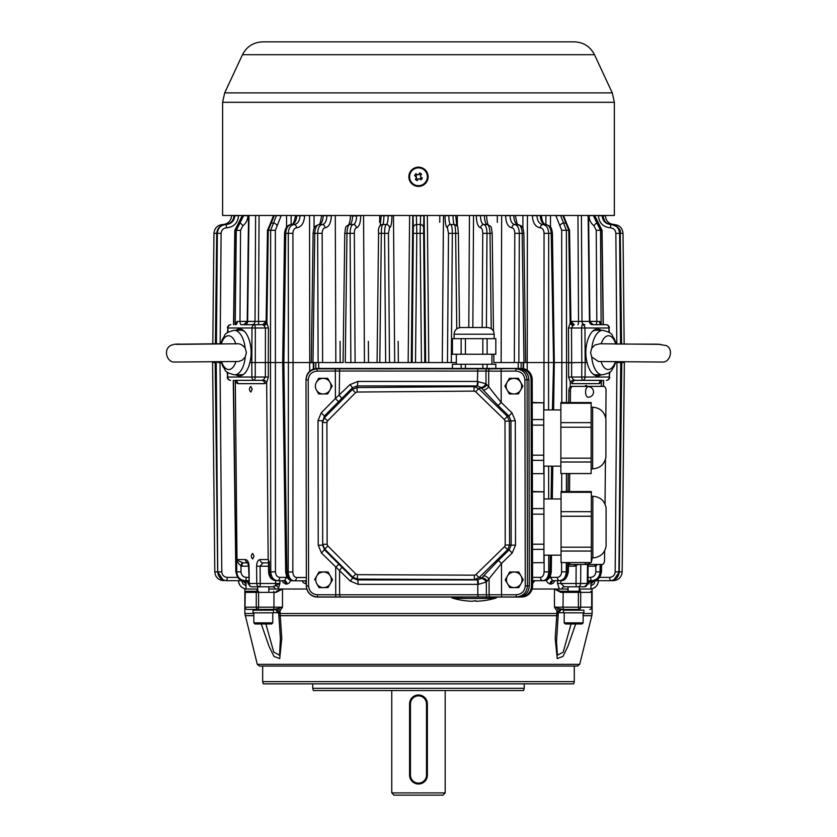 <?xml version="1.0" encoding="UTF-8"?>
<svg xmlns="http://www.w3.org/2000/svg" width="837" height="837" viewBox="0 0 837 837"><rect width="100%" height="100%" fill="white"/><g stroke="black" fill="none" stroke-linecap="round" stroke-linejoin="round"><path stroke-width="1.26" d="M543.736 409.942L560.874 409.942M591.142 407.211L592.648 407.211C599.993 407.786 604.408 411.689 605.904 418.898L605.904 457.18C604.408 464.399 599.993 468.291 592.648 468.866L592.648 407.211M591.142 427.226L560.874 427.226L560.874 458.163L591.142 458.163L591.142 422.654L560.874 422.654L560.874 403.246L591.142 403.246L591.142 422.654M591.142 462.014L560.874 462.014L560.874 473.554L591.142 473.554L591.142 458.163M560.874 403.246L560.874 402.534L591.142 402.534L591.142 403.246M543.736 473.648L532.384 473.648L543.736 473.658L543.736 460.34L532.363 460.34M543.736 460.34L543.736 402.838L532.259 402.838M543.736 419.578L532.29 419.578M543.736 425.133L532.301 425.133M543.736 455.182L532.353 455.182M543.736 402.838L532.259 402.43M560.874 427.226L560.874 422.654M560.874 462.014L560.874 458.163M465.424 368.447L465.424 364.262L461.135 364.262L461.135 368.447M452.43 368.447L452.43 364.262L461.135 364.262M495.828 368.447L495.828 364.262L465.424 364.262M487.124 368.447L487.124 364.262M456.322 364.262L456.322 354.239M482.834 364.262L482.834 368.447M222.6 102.302L222.6 215.475L614.368 215.475L614.368 102.302L612.276 92.886L224.682 92.886L222.6 102.302L614.368 102.302M594.469 54.698L242.489 54.698C246.727 46.516 253.454 42.227 262.661 41.85L574.297 41.85C583.515 42.227 590.231 46.516 594.469 54.698L612.276 92.886M355.746 41.85L391.308 41.85M530.041 41.85L549.689 41.85M274.745 41.85L275.499 41.85M579.717 609.399L563.374 609.399L562.998 607.17L578.388 607.17L578.388 592.366L560.738 592.366L554.471 589.028L532.144 589.028C602.734 589.028 602.734 589.028 532.144 589.028M306.792 589.028L268.865 589.028L306.792 589.028L282.487 589.028L276.22 592.366L276.315 591.257L282.487 589.028L282.487 607.17L280.05 610.811A3.338 2.187 40.9 0 0 278.072 608.625L282.487 607.17L273.971 607.17L273.971 592.366L258.581 592.366L258.581 607.17L273.971 607.17L273.584 609.399L247.208 609.399A2.229 1.925 -90 0 1 245.272 607.17L258.581 607.17L258.194 609.399A2.229 1.925 -90 0 1 256.258 607.17L256.258 592.366L245.272 592.366L244.979 607.17A2.229 2.229 0 0 0 247.208 609.399M563.427 612.736L558.269 612.736L558.206 614.766A6.675 1.768 -174 0 1 556.731 615.687L556.908 610.811L554.471 607.17L558.896 608.625A3.338 2.187 -40.9 0 0 556.908 610.811L558.185 612.736A3.338 3.296 90 0 1 561.481 609.399L567.538 609.399M257.629 591.121L257.001 589.028L244.854 589.028L244.854 613.531L253.841 613.531M523.617 690.535L313.341 690.535L312.745 688.307L524.213 688.307L523.617 690.535M563.186 591.257L562.998 607.17L554.471 607.17L554.471 589.028L560.654 591.257L580.564 591.257M554.471 589.028L568.093 589.028M579.225 586.8L579.225 591.257L568.166 591.257L567.57 589.028M246.35 591.257L256.394 591.257M282.487 589.028L268.865 589.028L268.792 591.257M579.225 589.991L579.957 589.028L579.33 591.121M579.225 589.028L579.957 589.028L579.957 591.257M257.001 591.257L257.001 589.028L257.733 589.991M257.001 589.028L251.205 589.028M558.896 608.625L563.374 609.399M265.884 623.973L273.741 652.044L279.537 655.277L280.405 638.568L278.763 614.766A6.675 1.768 -6 0 0 280.238 615.687L281.755 638.39L279.725 658.573L274.002 656.417L269.075 646.373L261.29 624.067M280.447 641.791L280.437 641.1M268.865 610.173L268.865 609.399L275.478 609.399A3.338 3.296 90 0 1 278.784 612.736L280.05 610.811L280.238 615.687L556.731 615.687L555.203 638.369L557.233 658.573L562.966 656.417L567.894 646.363L575.699 623.973M278.072 608.625L273.584 609.399M558.206 614.766L556.521 641.77L557.421 655.225L563.196 652.128L571.075 623.973M583.127 613.531L592.104 613.531L592.104 589.028L579.957 589.028M257.294 664.358L579.675 664.358L577.509 666.043L259.449 666.043L257.294 664.358L244.854 613.531M257.179 609.399L258.194 609.399M578.775 609.399A2.229 1.925 -90 0 0 580.7 607.17L578.388 607.17L579.225 610.173M560.738 592.366L560.654 591.257M574.297 681.632L573.701 683.85L263.257 683.85L262.661 681.632L574.297 681.632L574.297 666.043M524.213 683.85L524.213 688.307M588.306 386.684A5.284 2.647 90.7 0 0 585.597 391.936A5.284 2.647 90.7 0 0 588.181 397.251A5.284 2.647 90.7 0 0 588.191 397.251A5.284 5.284 0 0 0 593.527 392.019A5.284 5.284 0 0 0 588.306 386.684M472.507 601.154L475.751 600.715L475.751 601.248A75.905 75.905 0 0 0 496.299 597.953A22.264 0.617 180 0 1 474.129 598.518A22.264 0.617 180 0 1 451.959 597.953A22.264 0.617 180 0 1 451.865 597.9L451.865 597.053L451.865 597.9M496.393 597.053L496.393 597.9A22.264 0.617 180 0 1 496.299 597.953M314.534 579.821L319.012 572.027L328.01 572.006L332.519 579.79L328.041 587.584L323.542 587.605A7.795 7.795 -0.6 0 1 316.784 583.713L319.043 587.605L323.542 587.605A7.795 7.795 179.4 0 0 330.27 575.908A7.795 7.795 179.4 0 0 316.773 575.929A7.795 7.795 179.4 0 0 316.784 583.713L316.459 583.096M330.605 583.065L332.519 579.727L328.01 571.953L319.012 571.964L314.534 579.759M328.041 587.584L329.904 584.289M324.536 587.532L328.041 587.532M445.19 792.921L442.961 795.15L393.997 795.15L391.768 792.921L445.19 792.921L445.19 690.535M410.465 775.114L409.575 775.114L409.575 703.886A8.904 8.904 0 0 1 418.479 694.982A8.904 8.904 0 0 1 427.383 703.886L427.383 775.114A8.904 8.904 0 0 1 418.479 784.018A8.904 8.904 0 0 1 409.575 775.114L409.575 703.886L410.465 703.886L410.465 775.114A8.014 8.014 0 0 0 418.479 783.129A8.014 8.014 0 0 0 426.493 775.114L426.493 703.886A8.014 8.014 0 0 0 418.479 695.871A8.014 8.014 0 0 0 410.465 703.886M418.479 186.41A9.625 9.625 0 0 1 410.14 171.972A9.625 9.625 0 0 1 426.818 171.972A9.625 9.625 0 0 1 418.479 186.41M417.673 174.849L415.947 173.688A3.997 3.997 0 0 0 414.671 175.592L416.554 177.59L416.387 176.753M418.51 174.692L419.672 172.966A3.997 3.997 0 0 1 421.576 174.253L420.415 175.969M418.835 174.201A2.605 2.605 0 0 1 420.739 175.488M420.572 176.816L422.298 177.978A3.997 3.997 0 0 1 421.011 179.871L419.295 178.71M421.063 177.141A2.605 2.605 0 0 1 419.776 179.045M418.448 178.877L417.286 180.593A3.997 3.997 0 0 1 415.393 179.317L416.554 177.59M418.123 179.359A2.605 2.605 0 0 1 416.219 178.082M417.182 174.525A2.605 2.605 0 0 0 415.905 176.429M425.855 181.765A8.904 8.904 0 0 0 421.137 168.289A8.904 8.904 0 0 0 414.231 184.611A8.904 8.904 0 0 0 425.855 181.765M318.667 378.376L316.428 382.279A7.795 7.795 -0.6 0 1 329.924 382.258L332.174 386.139L327.696 393.945L323.197 393.955A7.795 7.795 -0.6 0 1 316.438 390.073L318.698 393.955L323.197 393.955A7.795 7.795 179.4 0 0 329.924 382.258L327.665 378.355L318.667 378.314L316.428 382.279A7.795 7.795 179.4 0 0 316.438 390.073L316.114 389.456M330.259 389.414L332.174 386.087L327.665 378.303L318.667 378.314M327.696 393.945L329.558 390.649M324.181 393.892L327.685 393.882M253.056 612.841L253.056 610.173L273.542 610.173L273.542 612.841L253.056 612.841M461.135 338.661L461.135 354.239L465.424 354.239L465.424 338.661L452.43 338.661L452.43 354.239L461.135 354.239M482.834 338.661L482.834 354.239L487.124 354.239L487.124 338.661L465.424 338.661M465.424 354.239L482.834 354.239M487.124 338.661L495.828 338.661L495.828 354.239L487.124 354.239M487.49 327.529L460.779 327.529C456.72 327.926 454.491 330.155 454.093 334.214L494.165 334.214C493.767 330.155 491.539 327.926 487.49 327.529M569.296 562.579A4.457 2.229 90.7 0 0 571.085 564.473L602.263 564.473A4.457 2.229 90.7 0 0 604.523 560.016L604.607 550.872M605.036 504.136L605.444 459.367M605.81 418.291L606.061 390.858A4.457 2.229 90.7 0 0 603.885 386.401A4.457 2.229 90.7 0 0 603.875 386.401L572.717 386.401A4.457 2.229 90.7 0 0 570.447 390.858L570.342 402.534M569.694 473.554L569.537 491.56M569.547 564.452L571.085 564.473A4.457 2.229 90.7 0 0 571.096 564.473L569.558 564.452A4.457 2.229 90.7 0 1 569.547 564.452A4.457 2.229 90.7 0 1 567.758 562.579M602.358 386.38A4.457 2.229 90.7 0 0 602.347 386.38L571.169 386.38A4.457 2.229 90.7 0 0 568.909 390.837L568.794 402.534M568.156 473.554L567.988 491.56M478.042 381.442A4.457 0.9 -89.9 0 1 477.184 385.941L476.682 385.941A4.457 0.774 90 0 0 477.425 381.442L486.004 383.817A4.457 1.988 -48.6 0 1 480.888 387.385L477.184 385.941L474.004 386.631L474.035 391.12L357.075 392.04L355.516 392.699L327.56 420.938L326.911 422.507L327.131 544.301L327.78 545.87L355.84 574.015L357.399 574.663L474.37 575.165L474.349 579.57L357.389 579.078L352.68 577.111L355.84 574.015M327.78 545.87L321.481 553.027L318.227 545.18L322.684 545.222L324.63 549.93L352.691 578.022L352.68 577.111L324.63 548.967L322.684 544.27L322.465 422.476L326.911 422.507M327.131 544.301L322.684 544.27L322.684 545.222L322.465 422.476L324.39 417.768L327.56 420.938M318.227 545.18L318.008 420.687L322.454 420.718L322.465 422.476L324.39 415.999L321.23 412.829L335.396 398.517L338.556 401.697L324.39 415.999L324.39 417.768L352.346 389.529L355.516 392.699M478.189 596.99L477.812 594.783L489.101 594.762A2.229 1.245 89.8 0 0 490.336 596.959L317.474 596.959C310.799 596.3 307.085 592.638 306.352 585.973L305.986 380.008C306.656 373.271 310.349 369.556 317.066 368.866L487.207 368.824A2.229 1.245 90.8 0 0 485.973 371.073L335.344 371.021L335.396 398.517L349.96 384.685A4.457 0.586 -135.1 0 1 352.346 387.855L352.346 389.529L357.043 387.552L357.075 392.04M474.37 575.165L475.971 574.527L479.036 577.624L474.349 579.57L477.529 579.947A4.457 0.9 -90 0 1 478.408 584.352L477.791 584.352A4.457 0.774 90 0 0 477.038 579.947L481.233 578.534L483.514 575.971A4.457 1.841 -138.6 0 1 489.07 579.078L489.101 594.762L516.22 594.772C521.723 594.239 524.736 591.278 525.27 585.879L524.904 379.935C524.349 374.537 521.315 371.586 515.822 371.073L515.812 368.824C522.633 369.473 526.389 373.166 527.09 379.914L527.456 585.858C526.787 592.596 523.041 596.31 516.22 596.969L490.336 596.959M357.399 574.663L357.389 579.947L352.691 578.022L350.305 581.119L321.481 553.027M477.038 579.947L357.389 579.947A4.457 0.774 -90 0 1 358.142 584.352L350.305 581.119M341.946 567.287L339.571 570.384L339.613 594.783L477.812 594.783L477.791 584.352L358.142 584.352M338.849 564.19L335.689 567.287L335.742 594.783L339.613 594.783L339.989 596.99M349.96 384.685L357.776 381.442A4.457 0.774 -90 0 1 357.043 385.941L352.346 387.855L338.556 401.697M339.581 368.761L339.257 395.409A4.457 0.586 -135.1 0 1 341.642 398.59M483.514 575.971L498.413 560.371L501.478 563.468L486.349 582.018L478.408 584.352M475.971 574.527L504.554 546.624L505.224 545.044L509.576 545.002L507.62 549.721L479.036 577.624L481.767 577.948A4.457 1.841 -138.6 0 1 487.322 581.056M505.224 545.044L505.004 421.126L509.356 421.084L509.576 545.002L511.166 545.19L510.936 420.739L508.896 416.041L498.141 405.61L501.185 402.43L511.951 412.861L508.896 416.041L507.379 416.376L509.356 421.084L515.299 420.697L515.519 545.149L511.166 545.19L509.137 549.899L507.62 549.721L504.554 546.624M505.004 421.126L504.334 419.557L507.379 416.376L478.701 388.577L475.646 391.758L474.035 391.12M476.682 385.941L357.043 385.941L357.043 387.552L474.004 386.631L478.701 388.577L481.432 387.981L480.888 387.385M486.967 384.79A4.457 1.779 -41.3 0 1 481.432 387.981L483.179 389.969A4.457 1.779 -41.3 0 0 488.724 386.788L501.185 402.43L501.133 371.147L485.973 371.073L486.004 383.817L488.724 386.788L488.693 371.105A2.229 1.245 90.8 0 1 489.927 368.855L517.957 368.521C524.6 369.19 528.262 372.894 528.942 379.642L529.308 585.921C528.66 592.669 525.008 596.383 518.365 597.053L317.474 597.053C310.789 596.404 307.085 592.742 306.352 586.067L308.581 585.869C309.125 591.257 312.086 594.218 317.474 594.762L335.742 594.783L335.742 596.99M515.519 545.149L512.202 552.995L509.137 549.899L498.413 560.371M305.986 379.611L305.986 379.579C306.656 372.873 310.349 369.18 317.066 368.521L517.957 368.521M481.233 578.534A4.457 2.04 -131.1 0 1 486.349 582.018L486.381 594.772A2.229 1.245 -90.2 0 0 487.615 596.969M516.22 594.772L516.22 596.969L518.365 597.053M584.801 562.579A5.284 2.647 90.7 0 0 586.664 564.19A5.284 2.647 90.7 0 0 586.685 564.19A5.284 5.284 0 0 0 590.524 562.579M543.924 498.967L561.062 498.967M591.341 496.247L592.847 496.247C600.192 496.822 604.607 500.714 606.093 507.933L606.093 546.216C604.607 553.424 600.192 557.327 592.847 557.902L592.847 496.247M591.341 516.251L561.062 516.251L561.062 547.199L591.341 547.199L591.341 511.689L561.062 511.689L561.062 492.282L591.341 492.282L591.341 511.689M591.341 551.049L561.062 551.049L561.062 562.579L591.341 562.579L591.341 547.199M561.062 492.282L561.062 491.56L591.341 491.56L591.341 492.282M543.924 562.684L532.552 562.684L543.924 562.684L543.924 549.365L532.52 549.365M543.924 549.365L543.924 491.874L532.426 491.874M543.924 508.614L532.447 508.614M543.924 514.169L532.458 514.169M543.924 544.217L532.52 544.217M543.924 491.874L532.416 491.455M561.062 516.251L561.062 511.689M561.062 551.049L561.062 547.199M318.081 368.447L316.93 368.521A11.132 10.965 -93.4 0 0 316.281 368.531L317.443 368.468A11.132 10.965 86.6 0 1 318.081 368.447L521.242 368.447A11.132 10.965 86.6 0 1 532.217 379.579L531.066 379.642L531.432 585.921A11.132 10.965 -93.4 0 1 520.488 597.053L317.338 597.053A11.132 10.965 -93.4 0 1 307.137 590.043M531.066 379.642A11.132 10.965 -93.4 0 0 520.08 368.521L521.242 368.447M316.93 368.521L520.08 368.521M316.281 368.531A11.132 10.965 -93.4 0 0 306.76 375.52M532.217 379.579L532.594 585.858A11.132 10.965 86.6 0 1 522.288 596.959L521.127 597.032M506.835 389.456L504.91 386.15L509.377 378.376L518.375 378.355L520.635 382.258A7.795 7.795 -0.6 0 1 513.908 393.955A7.795 7.795 -0.6 0 1 507.159 390.073L509.409 393.955L518.406 393.945L522.895 386.139L520.635 382.258A7.795 7.795 179.4 0 0 507.138 382.279A7.795 7.795 179.4 0 0 507.159 390.073L504.899 386.119L509.377 378.324L518.375 378.303L522.895 386.139M518.72 572.006L523.24 579.79L518.752 587.584L509.754 587.605L507.504 583.724A7.795 7.795 -0.6 0 1 507.484 575.929L505.245 579.821L507.504 583.724A7.795 7.795 179.4 0 0 520.991 583.692A7.795 7.795 179.4 0 0 514.232 572.027A7.795 7.795 179.4 0 0 507.484 575.929L509.733 572.027L518.72 572.006L509.733 571.964L505.245 579.821M521.315 583.065L523.24 579.738L518.72 571.953M518.752 587.584L520.614 584.289M509.754 587.605L513.259 587.543M515.247 587.543L518.752 587.532M507.881 584.31L509.754 587.543M221.554 344.017L220.863 343.735L222.684 338.629C225.844 335.449 222.297 333.45 234.025 330.322A22.264 11.132 89.3 0 1 245.168 348.14C242.406 344.572 239.277 343.16 235.772 343.913M220.863 343.735L180.091 344.164C176.701 343.84 173.698 344.237 171.083 345.336C162.786 349.165 166.887 362.306 174.211 362.044L238.493 361.5L242.186 360.203L245.241 357.022A22.264 11.132 89.3 0 1 234.569 374.84L241.391 374.756A22.264 11.132 -90.7 0 0 243.713 374.233M244.833 331.651A22.264 11.132 -90.7 0 0 240.857 330.238L234.025 330.322M245.168 348.14L246.402 352.565L245.241 357.022M583.902 610.173L563.427 610.173L563.427 612.841L583.902 612.841L583.902 610.173M271.648 623.973L254.95 623.973L253.841 622.864L272.757 622.864L271.648 623.973M272.757 612.841L272.757 622.864M268.865 586.946L268.865 591.246M582.008 623.973L565.32 623.973L564.201 622.864L583.127 622.864L582.008 623.973M583.127 612.841L583.127 622.864M615.404 344.017L657.767 344.174L666.294 345.566C674.12 349.489 669.82 362.411 662.747 362.044L598.465 361.5L591.717 357.022L590.556 352.565L591.801 348.14A22.264 11.132 -89.3 0 1 602.933 330.322L596.111 330.238A22.264 11.132 90.7 0 0 596.038 330.238A22.264 11.132 90.7 0 0 592.136 331.651M593.245 374.233A22.264 11.132 90.7 0 0 595.567 374.756L602.399 374.84A22.264 11.132 -89.3 0 1 591.717 357.022M600.15 343.766L594.908 345.011L591.801 348.14M246.015 589.028C241.506 588.045 238.995 585.262 238.472 580.679A8.778 8.778 0 0 0 246.015 589.028M560.581 215.475L566.387 230.28L566.555 362.536L568.679 362.536L553.581 362.536L566.555 362.536L566.503 402.534M294.038 580.805L306.342 580.805L294.038 580.805C290.512 580.282 288.566 577.342 288.21 571.995L288.42 362.536L293.044 362.536L275.185 362.536L288.42 362.536L288.294 233.335C288.639 228.009 290.565 225.069 294.069 224.525A3.338 2.48 89.2 0 1 296.57 227.831C294.342 228.177 293.128 230.008 292.919 233.335L293.044 362.536L309.753 362.536L293.055 362.536L292.835 571.995C293.055 575.333 294.279 577.174 296.518 577.499A3.338 2.48 90 0 1 294.038 580.805M285.699 572.006L286.892 571.995C287.29 577.342 289.163 580.282 292.511 580.805C288.692 580.512 286.421 577.582 285.699 572.006L282.676 362.547L284.549 233.324L285.741 233.335L283.869 362.536L286.892 571.995L292.835 571.995M266.595 382.122L263.624 379.653L265.35 377.037L265.434 327.999L268.457 327.999L268.311 362.536L265.287 362.536L270.487 362.536L268.311 362.536L268.374 377.037L266.658 382.457L264.618 383.649L237.739 383.649L235.302 381.934L234.967 380.354M248.756 583.483A3.338 3.338 0 0 0 252.094 586.8A3.338 2.888 90 0 1 249.206 583.494L248.599 566.22L247.647 562.684L248.338 562.872L243.065 562.872A3.338 1.14 -90 0 0 241.924 566.178L240.993 566.105L236.683 561.24L236.997 559.566L245.45 559.566C247.553 559.869 248.756 562.087 249.049 566.22L249.206 583.494L256.76 583.494L256.603 566.22C256.823 562.087 257.984 559.869 260.087 559.566L268.175 559.566L266.658 382.457M268.175 559.566L269.252 561.658L268.792 561.386L268.499 562.998L268.625 571.88C268.939 577.164 271.481 580.093 276.262 580.679C272.161 580.156 269.87 577.216 269.409 571.87L270.759 571.87L270.487 362.536L275.185 362.536L270.487 362.536L270.654 230.28L276.472 215.475M613.322 580.198L613.259 580.679C618.616 580.156 621.588 577.216 622.163 571.87L624.36 362.536L621.745 362.536L624.36 362.536L624.35 361.929L622.163 571.87C621.588 577.216 618.616 580.156 613.259 580.679L591.33 580.679A3.338 3.285 90 0 0 588.055 583.985L588.903 583.734M248.746 582.981A3.338 3.285 -90 0 0 245.628 580.679L226.482 580.679C221.23 580.156 218.311 577.216 217.735 571.87L216.249 362.536L212.598 362.536L212.608 361.929L212.598 362.536L215.214 362.536L212.598 362.536L215.214 362.536L217.693 571.88L215.172 361.898M566.293 562.579L566.283 571.87L567.559 571.87C567.088 577.216 564.797 580.156 560.696 580.679L552.65 580.679A3.338 2.553 -90 0 0 550.097 583.985L547.429 582.521L546.289 580.355M248.725 580.679L244.425 580.679L248.725 580.679M592.931 580.679C597.963 580.156 600.757 577.216 601.311 571.87L601.51 571.87C598.361 582.761 595.923 579.225 592.931 580.679L587.93 580.679M222.726 224.996L222.778 224.525C217.453 225.09 214.513 228.02 213.958 233.335L212.797 343.798L213.958 233.335C214.523 228.009 217.463 225.069 222.778 224.525C228.093 223.992 231.033 221.052 231.608 215.716L234.036 215.475M543.956 409.942L544.05 233.335C543.841 230.018 542.627 228.177 540.399 227.831A3.338 2.48 -89.2 0 1 542.899 224.525C546.404 225.09 548.329 228.02 548.674 233.335L548.538 362.536L554.293 362.536L527.216 362.536L548.538 362.536L548.591 409.942M493.725 362.536L514.347 362.536L514.797 233.335C514.65 230.018 513.688 228.177 511.93 227.831A3.338 2.835 -89 0 1 514.776 224.525L517.894 224.525C520.457 225.069 521.88 228.009 522.183 233.335L523.993 362.536L525.667 362.536L514.347 362.536L518.249 362.536L518.218 368.447M590.943 589.028A8.778 8.778 0 0 0 598.486 580.679C597.974 585.262 595.452 588.045 590.943 589.028L590.953 583.985A3.338 3.338 90 0 1 594.291 580.679L610.476 580.679C615.729 580.156 618.648 577.216 619.223 571.87L621.745 362.536L624.36 362.536L620.719 362.536L618.92 571.87C618.355 577.216 615.425 580.156 610.131 580.679L609.671 577.373C612.987 577.049 614.818 575.218 615.174 571.87L616.963 362.536L619.16 362.536L615.666 362.536L620.719 362.536L616.963 362.536L616.953 361.846M621.525 343.777L620.186 233.335L623.01 233.335L624.161 343.798L623.01 233.335C622.446 228.009 619.495 225.069 614.18 224.525C619.516 225.09 622.456 228.02 623.01 233.335C622.446 228.02 619.506 225.08 614.191 224.525L614.243 224.996M246.245 577.373A3.338 1.14 -90 0 1 245.105 580.679C240.073 580.156 237.29 577.216 236.756 571.87L241.035 571.87C241.359 575.218 243.096 577.049 246.245 577.373L248.704 577.373M260.087 559.566A3.338 2.888 90 0 0 262.975 562.872L260.077 566.199L260.234 583.473A3.338 0.575 90 0 1 259.648 586.8L272.674 586.8A3.338 2.773 -90 0 1 275.289 589.028M268.635 560.466L268.248 562.872L262.975 562.872M580.773 564.473L580.669 583.494A3.338 2.888 90 0 1 577.771 586.8L564.379 586.8L560.79 583.494L557.526 583.494L557.536 580.679M577.771 586.8L584.404 586.8A3.338 2.888 90 0 0 587.292 583.494L587.532 564.473M282.132 580.679L283.105 582.521L285.689 583.985A3.338 2.574 90 0 0 283.126 580.679L283.293 580.69M578.147 564.473L574.58 566.178A3.338 0.575 90 0 0 574.496 564.473M575.73 564.473A3.338 0.575 -102.3 0 1 576.128 566.011L576.034 583.494L587.292 583.494M553.665 580.69L553.843 580.679A3.338 2.574 -90 0 0 551.269 583.985L553.435 583.002L554.837 580.679M263.624 379.653L261.719 380.343L234.841 380.343A3.338 2.888 -90 0 1 237.739 383.649M265.287 362.536L249.844 362.536A23.373 11.687 89.3 0 1 235.898 374.819M569.84 362.547L571.671 362.536L569.84 362.547L571.671 362.693L571.619 377.037L581.725 377.037L581.809 362.536L585.168 362.536L583.023 362.536M584.896 324.693A3.338 2.888 90 0 1 581.997 321.398L589.468 321.398A3.338 2.888 90 0 0 592.355 324.693L606.04 324.693A3.338 2.888 -90 0 1 608.928 327.999L609.441 332.582M601.897 380.364L601.269 382.122L601.521 380.5M601.269 382.122L599.229 383.649A3.338 2.888 90 0 1 602.106 380.343L575.239 380.343L601.604 380.385M599.229 383.649L572.351 383.649A3.338 2.888 90 0 1 575.239 380.343L573.335 379.653L570.374 382.122L568.595 377.037L568.647 362.714L569.84 362.703M572.351 383.649L570.374 382.122M601.175 324.693L595.672 324.693A3.338 1.14 90 0 0 596.812 321.398L599.564 321.408A3.338 1.611 90 0 0 601.175 324.693L601.186 324.526A3.338 2.448 156.4 0 1 601.112 323.218L601.594 324.693M599.564 321.408L601.112 323.218L600.527 230.28L596.917 223.05L598.214 223.05L594.573 215.475M574.245 324.693A3.338 3.338 90 0 1 570.907 321.408L574.245 324.693L573.021 325.541A3.338 2.051 40.2 0 1 570.154 323.072L570.907 321.408L578.524 321.398L577.959 215.475M573.021 325.541L571.525 327.999L568.501 327.999L570.154 323.072L568.783 230.28L562.809 215.475M237.237 321.408A3.338 1.611 90 0 1 235.626 324.693L235.615 324.526A3.338 2.448 23.6 0 0 235.699 323.218L237.237 321.408L239.989 321.398A3.338 1.14 90 0 0 241.129 324.693L254.877 324.693L255.348 327.999L265.434 327.999L264.021 325.583A3.338 2.019 141 0 0 266.888 323.166L268.457 327.999M264.021 325.583L262.797 324.693A3.338 3.338 -90 0 0 266.135 321.408L266.888 323.166L268.258 230.28L271.23 223.05L273.584 223.05A3.338 1.779 47.8 0 1 277.173 225.76L275.363 230.28L275.457 571.87C275.718 575.218 277.12 577.049 279.684 577.373L286.61 577.373L286.61 576.39M258.434 321.398L255.023 321.398A3.338 2.888 90 0 1 252.136 324.693L244.76 324.693A3.338 2.888 90 0 0 247.647 321.398L255.023 321.398L255.599 215.475M248.547 215.475L247.208 321.398L243.87 324.693L255.881 324.693M279.903 580.679L279.935 583.494L275.457 585.576A3.338 0.575 -90 0 0 275.582 583.473L279.935 583.494L278.606 587.658A3.338 1.831 27.5 0 0 275.457 585.576L272.674 586.8M235.343 380.448L235.343 381.536M253.946 362.536L251.801 362.536L251.989 327.999A3.338 2.888 -90 0 1 254.877 324.693L262.797 324.693L266.135 321.408L267.474 230.269L275.363 230.28M605.36 215.716C605.915 221.041 608.855 223.971 614.18 224.525C608.865 223.981 605.925 221.041 605.371 215.716L602.891 215.705M616.806 343.745L615.854 233.335C615.519 230.018 613.699 228.177 610.403 227.831L610.895 224.525C616.168 225.09 619.066 228.02 619.61 233.335L620.186 233.335C619.631 228.009 616.743 225.069 611.523 224.525C606.333 223.992 603.456 221.052 602.891 215.716L602.881 215.475M602.148 215.475L602.148 215.716C602.682 221.041 605.601 223.971 610.895 224.525L611.523 224.525C608.604 223.563 605.266 225.362 602.933 215.716L602.933 215.475M552.41 409.942L553.581 362.536L551.227 233.335C550.84 228.009 548.988 225.069 545.651 224.525A3.338 2.626 -89.2 0 1 545.797 224.536M536.967 215.475L536.967 215.716C537.291 221.041 539.269 223.971 542.899 224.525L545.651 224.525C542.439 223.992 540.639 221.052 540.242 215.716L540.231 215.475M510.068 215.475L510.068 215.716C510.308 221.041 511.878 223.971 514.776 224.525C517.538 225.09 519.045 228.02 519.306 233.335L518.846 362.536M482.185 327.529L482.75 233.335C482.646 230.018 481.976 228.177 480.731 227.831A3.338 3.097 -88.6 0 1 483.838 224.525C485.763 225.09 486.82 228.02 486.988 233.335L486.423 327.529M480.511 215.475L480.511 215.716C480.658 221.041 481.767 223.971 483.838 224.525L487.103 224.525C485.544 223.992 484.644 221.052 484.403 215.716L484.403 215.475M344.928 233.335L344.771 233.335C345.817 227.015 344.823 226.314 349.772 224.525L349.772 224.525A3.338 3.17 88.3 0 1 349.856 224.525C348.14 225.09 347.177 228.02 346.968 233.335L345.273 362.536L377.079 362.536L378.565 233.335C378.094 227.81 379.412 224.871 382.519 224.536L382.519 224.536A3.338 3.306 86.3 0 1 382.729 224.525C381.913 225.09 381.442 228.02 381.327 233.335L379.799 362.536L377.079 362.536L456.322 362.536M416.345 215.475L416.816 233.335L415.508 362.536L412.17 362.536L413.342 227.831A3.338 3.338 -75.6 0 1 416.68 224.525L420.279 224.525A3.338 3.338 75.6 0 1 423.616 227.831L424.788 362.536L421.45 362.536L420.143 233.335L420.613 215.475M383.932 215.475L383.932 215.716C383.785 221.041 383.388 223.971 382.729 224.525L386.275 224.525A3.338 3.264 87.5 0 1 389.54 227.831L388.452 233.335L389.498 362.536L385.658 362.536L384.601 233.335C384.685 228.009 385.24 225.069 386.275 224.525C387.458 223.992 388.075 221.052 388.138 215.716L388.127 215.475M352.565 215.475L352.555 215.716C352.325 221.041 351.425 223.971 349.856 224.525L353.235 224.525C355.306 223.992 356.426 221.052 356.572 215.716L356.572 215.475M343.243 362.536L311.301 362.536L313.111 233.324L314.775 233.335L312.965 362.536L311.301 362.536M318.112 362.536L317.662 233.335C317.924 228.009 319.431 225.069 322.193 224.525A3.338 2.835 89 0 1 325.038 227.831C323.281 228.177 322.318 230.008 322.161 233.335L322.611 362.536L318.112 362.536L318.709 362.536L318.751 368.447M313.111 233.324C314.032 226.44 314.335 226.346 319.023 224.525A3.338 2.95 88.9 0 1 319.075 224.525L322.193 224.525C325.08 223.992 326.65 221.052 326.89 215.716L326.89 215.475M296.727 215.475L296.727 215.716C296.329 221.041 294.53 223.971 291.307 224.525L294.069 224.525C297.69 223.992 299.667 221.052 299.991 215.716L299.991 215.475M603.111 324.693L601.845 230.28L598.214 223.05A3.338 0.921 -53.8 0 1 598.413 223.102A3.338 0.921 -53.8 0 1 598.518 223.27M593.339 215.475L596.917 223.05A3.338 0.963 -53.6 0 0 593.998 225.76C590.817 223.259 589.175 219.901 589.07 215.684L594.762 215.475M216.406 343.766L217.348 233.335C217.902 228.009 220.811 225.069 226.063 224.525C231.347 223.992 234.266 221.052 234.82 215.716L234.82 215.475M234.078 215.475L234.078 215.716C233.523 221.041 230.635 223.971 225.435 224.525C220.215 225.09 217.327 228.02 216.773 233.335L215.444 343.777M291.307 224.525C287.97 225.09 286.108 228.02 285.741 233.335L292.919 233.335M354.333 233.335L350.096 233.335C350.264 228.009 351.31 225.069 353.235 224.525A3.338 3.097 88.6 0 1 356.342 227.831C355.097 228.177 354.428 230.008 354.333 233.335L355.097 362.536L350.86 362.536L350.096 233.335L344.771 233.335L343.076 362.526M448.831 215.475L448.831 215.716C448.883 221.041 449.5 223.971 450.693 224.525C451.729 225.09 452.283 228.02 452.357 233.335L451.3 362.536L447.46 362.536L448.506 233.335L447.418 227.831A3.338 3.264 -87.5 0 1 450.693 224.525L454.24 224.525A3.338 3.306 -86.3 0 1 454.47 224.536M456.761 328.868L455.631 233.335C455.516 228.009 455.046 225.069 454.24 224.525C453.581 223.992 453.173 221.052 453.037 215.716L453.026 215.475M491.246 328.69L490.001 233.335C489.781 228.009 488.818 225.069 487.103 224.525A3.338 3.17 -88.3 0 1 487.197 224.536L487.197 224.525C492.25 226.911 491.016 226.189 492.198 233.335L482.75 233.335M274.233 215.475L281.159 215.684L277.173 225.76M242.395 215.475L243.577 215.475M238.388 223.301A3.338 0.931 54.3 0 1 238.493 223.134L242.196 215.684L238.681 223.071L239.937 223.071L243.577 215.695L247.846 215.664C247.742 219.922 246.068 223.301 242.835 225.802L240.554 230.353L239.989 321.398L247.647 321.398L248.997 215.475M274.233 215.716L271.23 223.05A3.338 1.747 48.2 0 0 270.445 223.322L273.469 215.695L274.233 215.716M561.805 402.534L561.857 362.536L564.441 362.536L561.857 362.536L561.679 230.28L555.883 215.684L563.573 215.475M559.869 225.76A3.338 1.779 -47.8 0 1 563.458 223.05L565.812 223.05A3.338 1.747 -48.2 0 1 566.597 223.322L563.573 215.695M233.533 324.693L234.799 230.342L238.503 223.123A3.338 0.931 54.3 0 1 238.681 223.071L234.998 230.353L233.732 324.693M235.207 324.693L236.275 230.353L239.937 223.071A3.338 0.963 54.1 0 1 242.835 225.802M574.391 362.703L568.647 362.714M608.991 332.258L608.928 327.999L581.61 327.999L581.809 362.536L574.391 362.536M544.448 580.679C547.806 580.156 549.679 577.216 550.066 571.87L551.259 571.88C550.537 577.457 548.266 580.397 544.448 580.679L532.583 580.679A3.338 2.166 90 0 1 532.761 580.679M522.738 362.557L527.331 362.536M309.742 371.241L309.627 362.536M217.808 362.536L219.995 362.536L217.808 362.536M221.303 362.536L219.995 362.536L221.303 362.536M217.704 571.87L214.795 571.87C215.371 577.216 218.342 580.156 223.699 580.679C218.342 580.156 215.371 577.216 214.795 571.87L212.598 362.536M553.843 580.679L552.65 580.679L550.432 577.373L557.358 577.373C559.922 577.049 561.324 575.218 561.585 571.87L561.596 562.579M290.711 580.491L289.173 583.002L286.945 583.985A3.338 2.542 90 0 0 284.392 580.679L283.126 580.679M291.161 224.536A3.338 2.626 89.2 0 1 291.276 224.525C292.866 225.153 294.289 222.213 295.566 215.705L304.595 215.716C304.134 223.04 301.456 227.078 296.57 227.831M323.197 215.475L323.197 215.716C322.873 221.041 321.502 223.971 319.075 224.525C316.501 225.09 315.068 228.02 314.775 233.335L322.161 233.335M247.7 582.029L245.053 580.679A3.338 3.296 -90 0 1 248.348 583.985L247.626 582.06M246.12 580.868L246.005 583.985L242.667 580.679A3.338 3.338 -90 0 1 246.005 583.985L246.057 589.028M246.088 582.123L246.109 581.223M589.06 583.326L589.206 582.761M594.301 580.679L590.964 583.985L590.87 582.123M590.891 582.845L590.912 583.462M589.332 582.06L588.62 583.985A3.338 3.296 90 0 1 591.905 580.679L589.258 582.029M559.388 589.028L557.526 583.494M534.853 580.679L532.583 583.42M306.352 584.111L303.276 582.646L302.105 580.805M278.606 587.658L277.664 589.028M291.15 215.475L291.14 224.536M545.902 224.536L545.891 215.475M570.269 386.757L570.311 382.457M601.301 382.457L601.259 386.38M252.209 389.268L250.849 392.051C249.028 390.22 249.007 388.358 250.776 386.485L252.209 389.268M254.061 556.197L252.701 558.98C250.891 557.149 250.87 555.297 252.638 553.414L254.061 556.197M236.997 559.566L235.302 381.934M601.06 374.819A23.373 11.687 -89.3 0 1 587.114 362.536L585.168 362.536L585.084 377.037L609.273 377.037L609.326 372.465M597.88 564.473L595.044 566.178A3.338 1.14 90 0 0 594.866 564.473M591.686 324.693L593.255 324.693M350.567 215.716L356.572 216.051M600.139 564.473L600.087 571.87C599.554 577.216 596.771 580.156 591.749 580.679A3.338 1.14 -90 0 1 590.608 577.373C593.747 577.049 595.484 575.218 595.808 571.87L595.85 566.126A3.338 1.14 -97.6 0 0 595.494 564.473M561.585 571.87L566.283 571.87C565.864 577.216 563.604 580.156 559.503 580.679A3.338 2.145 -90 0 1 557.358 577.373M548.737 555.172L548.748 571.87C548.392 577.216 546.446 580.156 542.92 580.679A3.338 2.48 -90 0 1 540.44 577.373C542.679 577.049 543.904 575.218 544.123 571.87L544.102 555.172M226.827 580.679C221.533 580.156 218.603 577.216 218.038 571.87L221.795 571.87C222.14 575.218 223.981 577.049 227.298 577.373L226.827 580.679M233.471 380.343L236.034 571.87C236.599 577.216 239.392 580.156 244.425 580.679C241.422 579.162 239.089 582.876 235.835 571.88L233.261 380.343M286.61 577.373L284.392 580.679L276.262 580.679M279.684 577.373A3.338 2.145 90 0 1 277.539 580.679C273.437 580.156 271.178 577.216 270.759 571.87L275.457 571.87M225.279 224.536L226.063 224.525L226.555 227.831C223.27 228.177 221.449 230.008 221.104 233.335L220.162 343.745M309.753 362.787L314.231 362.557M306.352 583.661A3.338 2.166 90 0 0 304.208 580.805M514.797 233.335L523.857 233.324C522.958 226.231 522.351 226.21 517.936 224.525A3.338 2.95 -88.9 0 0 517.894 224.525C515.466 223.992 514.096 221.052 513.772 215.716L513.761 215.475M564.379 586.8A3.338 2.773 -90 0 0 561.763 589.028M267.955 562.841A3.338 2.124 99.3 0 1 268.102 562.862L268.499 563.249M245.45 559.566A3.338 2.888 90 0 0 247.752 562.809M236.892 560.173L243.065 562.872M568.595 377.037L571.619 377.037L573.335 379.653M261.719 380.343A3.338 2.888 -90 0 1 264.618 383.649M252.094 586.8L259.648 586.8A3.338 2.888 -90 0 1 256.76 583.494L275.582 583.473L275.561 580.637M241.035 571.87L240.993 566.105A3.338 1.13 98.8 0 1 242.563 562.841M584.885 386.38L586.182 385.365L587.459 386.38M587.114 362.536C582.332 345.116 591.728 323.333 601.018 330.301M235.95 330.301C245.241 323.333 254.626 345.116 249.844 362.536M240.177 329.171A23.373 11.687 -90.7 0 0 237.29 330.28M237.834 374.798A23.373 11.687 -90.7 0 0 240.439 375.803M596.519 375.803A23.373 11.687 90.7 0 0 599.135 374.798M599.669 330.28A23.373 11.687 90.7 0 0 596.781 329.171M278.763 614.766L278.7 613.531L558.269 613.531M592.104 613.531L591.843 615.687L583.127 615.687M253.841 615.687L245.126 615.687M278.784 612.736L273.542 612.736M591.989 607.17A2.229 2.229 0 0 1 589.761 609.399A2.229 1.925 -90 0 0 591.686 607.17L591.989 592.366L580.7 592.366L580.7 607.17L591.686 607.17L591.686 592.366A1.109 0.963 -90 0 0 590.723 591.257M561.606 609.399L558.185 612.736M258.382 591.257L258.581 592.366L256.258 592.366A1.109 0.963 -90 0 1 257.231 591.257M246.235 591.257A1.109 0.963 -90 0 0 245.272 592.366L246.088 591.257M579.738 591.257A1.109 0.963 -90 0 1 580.7 592.366L578.388 592.366L578.576 591.257M276.22 592.366L273.971 592.366L273.772 591.257M570.447 390.858L568.909 390.837M572.717 386.401L571.169 386.38M525.27 585.879L529.308 585.921M524.904 379.935L528.942 379.642M515.822 371.073L501.133 371.147L501.122 368.897M487.207 368.824L489.927 368.855M477.781 368.761L477.425 381.442L357.776 381.442M317.474 597.053L317.474 594.762M305.986 379.579L308.215 380.029L308.581 585.869M504.334 419.557L475.646 391.758M318.008 420.687L321.23 412.829M512.202 552.995L501.478 563.468L501.53 596.948M511.951 412.861L515.299 420.697M335.334 368.772L335.344 371.021L317.077 371.115C311.688 371.67 308.738 374.641 308.215 380.029M498.141 405.61L483.179 389.969M317.066 368.521L317.077 371.115M531.432 585.921L532.594 585.858M235.867 361.605A16.886 8.443 89.3 0 1 221.617 361.825M221.324 343.913A16.886 8.443 89.3 0 1 235.741 343.798M427.383 703.886L426.493 703.886M427.383 775.114L426.493 775.114M601.217 343.798A16.886 8.443 -89.3 0 1 615.645 343.913M615.341 361.825A16.886 8.443 -89.3 0 1 601.092 361.605M241.694 580.679L243.002 583.964L246.015 585.795M568.658 362.536L568.501 327.999M570.907 321.408L569.558 230.269L561.679 230.28M550.495 215.475L550.505 227.193M269.252 561.658L269.409 571.87L268.625 571.88M550.432 576.065L550.432 577.373M561.69 491.56L561.711 473.554M553.602 409.942L554.293 362.547L552.42 233.324L544.05 233.335M527.415 215.475L527.216 362.536M540.399 227.831C535.502 227.068 532.824 223.029 532.363 215.716L532.374 215.475M609.671 577.373L599.595 577.373L609.671 577.373M560.8 580.679L560.79 583.494L576.034 583.494A3.338 0.575 -90 0 0 576.62 586.8M268.541 566.199L256.603 566.22M574.58 566.178L568.417 566.178M227.497 327.999A3.338 3.338 0 0 1 230.834 324.693A3.338 2.888 90 0 0 227.936 327.999L227.434 332.634M227.633 372.465L227.685 377.037L255.233 377.037L255.348 327.999L227.936 327.999L227.884 332.32M227.183 372.109L227.685 377.037A3.338 2.888 90 0 0 230.583 380.343A3.338 3.338 0 0 1 227.245 377.037M251.801 362.536L251.874 377.037A3.338 2.888 90 0 0 254.772 380.343L255.233 377.037L268.374 377.037M609.723 377.037A3.338 3.338 0 0 1 606.386 380.343A3.338 2.888 -90 0 0 609.273 377.037L609.786 372.109M581.725 377.037L585.084 377.037A3.338 2.888 -90 0 1 582.196 380.343L581.725 377.037M585.168 362.536L584.969 327.999A3.338 2.888 -90 0 0 582.081 324.693L581.61 327.999L571.525 327.999L571.671 362.536M588.118 215.475L589.468 321.398L596.812 321.398L596.247 230.28L602.044 230.269L594.762 215.705M581.422 215.475L581.997 321.398L578.587 321.398M577.948 324.693A3.338 0.575 90 0 0 578.524 321.398L581.997 321.398M259.083 324.693A3.338 0.575 90 0 1 258.497 321.398L266.135 321.398M398.171 341.339L398.339 362.536M439.749 222.318L439.802 215.475M457.379 226.492L457.253 215.475L457.379 226.492M497.304 222.318L497.324 215.475M368.374 341.339L368.5 362.536M340.094 341.339L340.167 362.536M610.403 227.831C603.153 227.068 599.146 223.029 598.403 215.716L598.403 215.475M615.854 233.335L619.61 233.335L620.552 343.766M620.709 361.887L620.719 362.536M621.745 362.536L621.745 361.898M598.403 215.716L602.891 215.716M532.363 215.716L541.393 215.475M511.93 227.831C508.049 227.068 505.946 223.029 505.6 215.716L515.404 215.475M480.731 227.831C478 227.068 476.525 223.029 476.305 215.716L486.559 215.475M413.478 233.335L423.48 233.335M413.342 227.831L413.049 215.716L423.909 215.716L423.616 227.831M378.565 233.335L388.452 233.335M380.186 225.927L381.212 215.716L391.936 215.716C391.852 223.04 391.057 227.078 389.54 227.831M319.023 224.525L318.845 224.557C319.755 224.986 320.665 222.035 321.554 215.705L331.358 215.716C331.013 223.04 328.91 227.078 325.038 227.831M596.247 230.28L593.998 225.76M234.078 215.716L238.566 215.716C237.802 223.04 233.805 227.078 226.555 227.831M459.503 327.654L458.394 233.335L448.506 233.335M221.104 233.335L216.72 233.335L216.804 232.247L218.656 227.873L222.684 225.007M234.799 230.342L240.554 230.353M286.536 227.078L286.547 215.475M394.687 362.536L393.474 215.475M412.787 215.475L411.302 362.536M443.484 215.475L442.271 362.536M447.418 227.831C445.901 227.068 445.106 223.029 445.022 215.716L445.022 215.475M379.632 222.318L379.716 215.475M527.205 362.787L527.216 370.247M532.573 577.373L540.44 577.373M544.05 498.967L544.019 466.146M544.123 571.87L550.066 571.87L550.307 555.172M551.123 498.967L551.593 466.146M548.643 466.146L548.674 498.967M296.518 577.499L306.342 577.499M227.298 577.373L237.75 577.373M220.005 361.846L221.795 571.87M615.174 571.87L619.223 571.87M313.76 362.536L313.833 368.971M315.852 368.573L315.821 362.536M521.137 362.536L521.106 368.447M523.125 368.615L523.198 362.536M364.451 362.536L363.551 215.475M356.572 215.716L360.778 215.716C360.559 223.04 359.073 227.078 356.342 227.831M215.224 361.898L215.214 362.536M216.249 362.536L216.249 361.887M590.943 585.795L593.967 583.964L595.274 580.679M285.312 583.985L287.489 583.985M549.543 583.985L551.646 583.985M314.042 215.475L314.053 228.449M408.163 362.536L409.628 215.475M427.341 215.475L428.795 362.536M468.793 327.529L469.452 215.475M522.905 228.449L522.916 215.475M566.408 473.554L566.387 491.56M560.696 580.679C564.473 581.129 567.015 578.2 568.333 571.88L567.559 571.87L567.695 562.579M595.808 571.87L601.311 571.87L601.395 564.473M603.351 386.401L603.425 380.343M248.599 566.178L241.924 566.178M587.972 577.373L590.608 577.373M595.044 566.178L588.108 566.178M335.846 362.536L335.281 215.475M259.072 215.475L258.497 321.398L255.023 321.398M235.835 571.88L236.756 571.87L236.683 561.24M222.778 224.525C217.453 225.08 214.513 228.02 213.958 233.335L216.72 233.335L215.391 343.777M234.078 215.705L234.036 215.716C233.397 221.104 230.541 224.044 225.435 224.525M622.163 571.87L619.275 571.87L621.786 361.898M473.533 215.475L472.853 327.529M501.677 215.475L501.122 362.536M445.022 215.716L455.757 215.475M425.656 362.536L424.171 215.475M309.753 362.536L309.544 215.475M589.468 321.398L593.234 324.693M543.736 466.146L560.874 466.146M591.142 468.866L592.648 468.866M491.936 364.262L491.936 354.239M242.489 54.698L224.682 92.886M278.7 613.531L275.352 609.399M556.521 641.791L556.521 641.121M579.675 664.358L591.843 615.687M244.979 607.17L244.979 592.366M591.989 592.366L590.87 591.257M262.661 681.632L262.661 666.043M312.745 683.85L312.745 688.307M451.959 597.953A75.905 75.905 0 0 0 472.507 601.248M391.768 792.921L391.768 690.535M494.165 338.661L494.165 334.214M454.093 338.661L454.093 334.214M591.341 561.491A5.284 5.284 0 0 0 591.916 557.902M543.924 555.172L561.062 555.172M591.341 557.902L592.847 557.902M234.569 374.84C222.768 371.994 226.262 369.912 223.029 366.805L221.01 361.511M176.366 344.363L236.902 343.766M253.841 612.841L253.841 622.864M257.733 586.8L257.733 591.257M257.733 609.399L257.733 610.173M564.201 612.841L564.201 622.864M568.093 586.946L568.093 591.246M568.093 609.399L568.093 610.173M602.399 374.84C614.201 371.994 610.696 369.912 613.929 366.805L615.948 361.532M602.933 330.322C614.661 333.45 611.115 335.449 614.274 338.629L616.116 343.766M660.602 344.363L600.066 343.766M552.42 233.324C551.447 226.314 550.589 226.367 545.682 224.525C543.37 224.002 541.937 221.062 541.403 215.705M493.882 362.526L493.778 354.239M493.474 331.264L492.198 233.335M348.59 224.954C349.688 223.008 350.295 219.932 350.4 215.705L350.4 215.475M231.598 215.716C231.033 221.041 228.093 223.981 222.768 224.525M267.474 230.269L270.466 223.301M284.549 233.324C285.197 227.81 287.447 224.881 291.276 224.525M569.558 230.269L566.576 223.301M588.129 564.473L587.888 583.504L584.55 586.8M619.275 571.88L613.824 579.999M601.51 571.87L601.594 564.473M603.561 386.401L603.623 380.343M551.259 571.88L551.499 555.172M552.315 498.967L552.786 466.146M523.575 368.698L523.648 362.547M313.394 369.107L313.31 362.547M217.693 571.88L223.134 579.999M603.31 324.693L602.044 230.269M585.398 385.721L585.387 386.38M568.333 571.88L568.459 563.866M621.577 343.777L620.238 233.335C621.159 229.631 618.261 226.701 611.523 224.525M458.394 233.335L457.849 227.79C458.048 226.45 456.908 225.373 454.449 224.536L454.449 224.536M456.772 225.927L455.757 215.716M525.667 362.526L523.857 233.324M517.936 224.525L518.124 224.557C517.684 226.042 516.785 223.092 515.404 215.705M488.369 224.954C487.5 223.971 486.904 220.884 486.559 215.705M609.378 327.989A3.338 3.338 0 0 0 606.04 324.693M588.568 215.475L589.907 321.387"/></g></svg>
